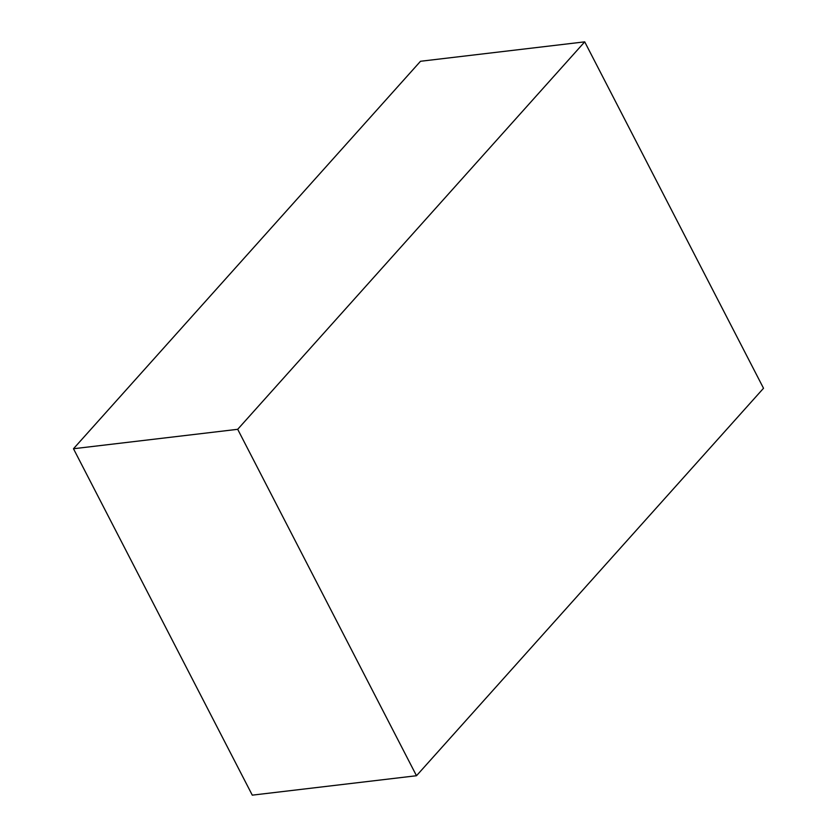 <?xml version="1.0" encoding="UTF-8"?>
<svg xmlns="http://www.w3.org/2000/svg" width="837" height="837" viewBox="0 0 837 837"><rect width="100%" height="100%" fill="white"/><g stroke="black" fill="none" stroke-linecap="round" stroke-linejoin="round"><path stroke-width="1.26" d="M584.718 41.85L420.509 61.268L73.478 448.737L252.282 795.15L416.491 775.732L763.522 388.263L584.718 41.85L237.698 429.308L73.478 448.737M237.698 429.308L416.491 775.732"/></g></svg>
